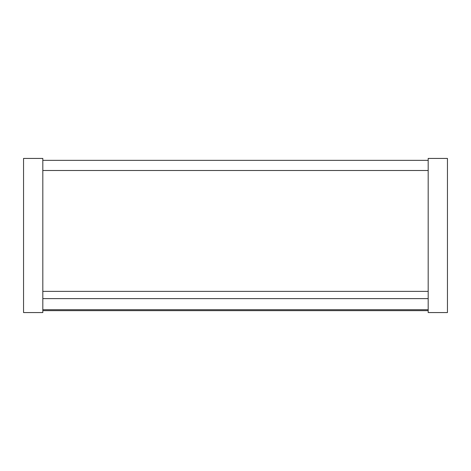 <?xml version="1.0" encoding="UTF-8"?>
<svg xmlns="http://www.w3.org/2000/svg" width="471" height="471" viewBox="0 0 471 471"><rect width="100%" height="100%" fill="white"/><g stroke="black" fill="none" stroke-linecap="round" stroke-linejoin="round"><path stroke-width="0.71" d="M428.18 158.427L428.18 312.573L447.45 312.573L447.45 158.427L428.18 158.427M23.55 158.427L23.55 312.573L42.82 312.573L42.82 158.427L23.55 158.427M42.82 291.378L428.18 291.378M42.82 160.352L428.18 160.352M42.82 310.648L428.18 310.648M42.82 298.62L428.18 298.62M42.82 170.496L428.18 170.496M42.82 309.718L428.18 309.718"/></g></svg>
